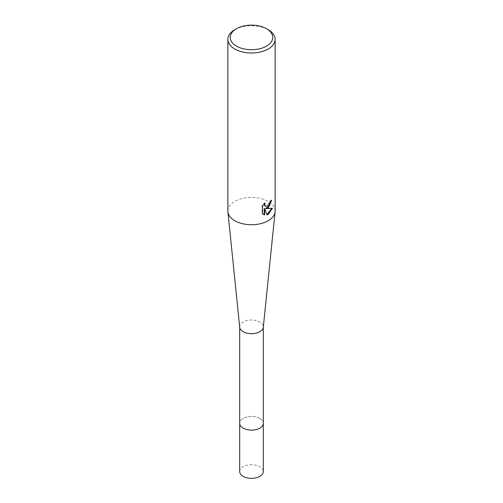 <?xml version="1.0" encoding="UTF-8"?>
<svg xmlns="http://www.w3.org/2000/svg" width="503" height="503" viewBox="0 0 503 503"><rect width="100%" height="100%" fill="white"/><g stroke="black" fill="none" stroke-linecap="round" stroke-linejoin="round"><path stroke-width="0.38" stroke-dasharray="2.52 1.89" d="M239.705 327.246A11.814 6.822 180 0 1 239.686 326.843A11.814 6.822 180 0 1 246.979 320.537A11.814 6.822 180 0 1 259.856 322.021A11.814 6.822 180 0 1 263.314 326.843A11.814 6.822 180 0 1 263.295 327.246M259.856 418.49A11.814 6.822 180 0 1 263.314 423.312A11.814 6.822 180 0 0 256.021 417.012A11.814 6.822 180 0 0 243.144 418.49A11.814 6.822 180 0 0 239.686 423.312A11.814 6.822 180 0 1 246.979 417.012A11.814 6.822 180 0 1 259.856 418.49M227.872 211.078A23.628 13.644 180 0 1 234.788 201.426A23.628 13.644 180 0 1 268.212 201.426A23.628 13.644 180 0 1 275.128 211.078M271.155 200.716L271.174 200.062A23.037 13.304 180 0 1 269.746 201.263L269.495 202.847L265.358 206.167M269.746 201.263L270.168 201.508M264.257 203.734L264.553 202.747L262.05 205.815L262.05 213.429L262.491 213.681M262.05 205.815L262.491 206.067M264.553 202.747L264.974 202.992M271.174 200.062L271.607 200.313M271.859 208.431L271.978 208.047L265.521 208.468M262.05 213.423L263.295 214.353M264.22 208.531L266.967 214.555M266.678 214.649L267.099 214.894M271.978 208.047L272.419 208.299M234.788 29.708A23.628 13.644 180 0 1 268.212 29.708M239.686 471.55A11.814 6.822 180 0 1 243.144 466.727A11.814 6.822 180 0 1 256.021 465.244A11.814 6.822 180 0 1 263.314 471.55M263.509 214.485L263.075 214.234"/><path stroke-width="0.75" d="M266.54 28.746L268.212 29.708A23.628 13.644 180 0 1 275.128 39.36L275.128 211.078A23.628 13.644 180 0 1 275.091 211.882L263.295 327.246A11.814 6.822 180 0 1 255.7 333.219A11.814 6.822 180 0 1 243.144 331.666A11.814 6.822 180 0 1 239.705 327.246L227.909 211.882A23.628 13.644 180 0 1 227.872 211.078L227.872 39.36A23.628 13.644 180 0 1 234.788 29.708L236.46 28.746A21.264 12.279 180 0 1 266.54 28.746A21.264 12.279 180 0 1 266.54 46.113A21.264 12.279 180 0 1 236.46 46.113A21.264 12.279 180 0 1 236.46 28.746L234.788 29.708M263.314 327.044L263.314 423.312A11.814 6.822 180 0 1 259.856 428.135A11.814 6.822 180 0 1 246.979 429.612A11.814 6.822 180 0 1 239.686 423.312L239.686 471.55A11.814 6.822 180 0 0 246.979 477.85A11.814 6.822 180 0 0 259.856 476.372A11.814 6.822 180 0 0 263.314 471.55L263.314 423.312A11.814 6.822 180 0 1 256.021 429.612A11.814 6.822 180 0 1 243.144 428.135A11.814 6.822 180 0 1 239.686 423.312L239.686 327.044M275.091 211.882A23.628 13.644 180 0 1 268.212 220.723A23.628 13.644 180 0 1 234.788 220.723A23.628 13.644 180 0 1 227.909 211.882M268.206 207.858L265.942 208.714L272.419 208.299L268.212 214.423L267.099 214.894L264.647 208.776L264.647 214.944L262.491 213.681L262.491 206.067L264.974 202.992L264.641 204.501L265.553 206.305L268.206 205.815L269.916 203.086L270.168 201.508A23.628 13.644 0 0 0 271.607 200.313L268.206 207.858M275.128 39.36A23.628 13.644 180 0 1 268.212 49.005A23.628 13.644 180 0 1 242.459 51.96A23.628 13.644 180 0 1 227.872 39.36M271.155 200.716L269.426 205.878L265.521 208.468L265.942 208.714M265.358 206.167L264.459 205.343L264.257 203.734M263.295 214.353L264.22 214.699L264.22 208.531L264.647 208.776M266.967 214.555L271.859 208.431M264.22 214.699L264.647 214.944M265.559 206.305L265.138 206.06"/></g></svg>

